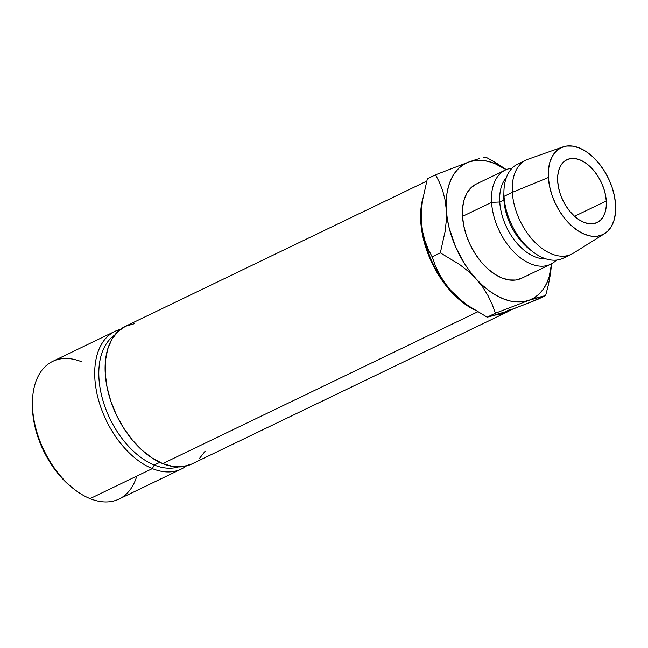 <?xml version="1.0" encoding="UTF-8"?>
<svg xmlns="http://www.w3.org/2000/svg" width="648" height="648" viewBox="0 0 648 648"><rect width="100%" height="100%" fill="white"/><g stroke="black" fill="none" stroke-linecap="round" stroke-linejoin="round"><path stroke-width="0.97" d="M136.785 476.118A76.424 46.518 -115.7 0 1 90.064 498.628A76.424 46.518 64.3 0 0 119.054 499.057L181.327 469.047A76.424 46.518 -115.7 0 1 152.337 468.617A76.424 46.518 64.3 0 0 186.26 466.017A76.424 46.518 -115.7 0 1 181.327 469.047M154.248 465.021L152.337 468.617L90.064 498.628L152.337 468.617A76.424 46.518 -115.7 0 1 98.391 399.468A76.424 46.518 -115.7 0 1 114.971 331.355A76.424 46.518 -115.7 0 1 120.415 329.387A76.424 46.518 64.3 0 0 97.281 395.021A76.424 46.518 64.3 0 0 152.337 468.617L154.248 465.021A73.516 44.753 64.3 0 0 178.273 466.949A73.516 44.753 -115.7 0 1 154.248 465.021L159.805 462.34L154.248 465.021A73.516 44.753 -115.7 0 1 103.283 401.695A73.516 44.753 -115.7 0 1 114.712 335.057A73.516 44.753 64.3 0 0 103.283 401.695A73.516 44.753 64.3 0 0 154.248 465.021M606.285 200.985A34.854 21.214 -115.7 0 1 597.116 222.531A34.854 21.214 -115.7 0 1 572.241 214.026A34.854 21.214 -115.7 0 1 557.685 181.278L558.519 187.556L560.261 193.971L562.837 200.273L566.15 206.226L570.07 211.596L574.444 216.189L579.118 219.81L583.889 222.329L588.595 223.657L593.05 223.73L597.075 222.548L600.518 220.166L603.248 216.659L605.167 212.18L606.188 206.882L606.285 200.985L605.443 194.708L603.701 188.301L601.125 181.991L597.821 176.037L593.9 170.667L589.518 166.082L584.852 162.454L580.073 159.935L575.375 158.614L570.92 158.541L566.895 159.716L563.452 162.105L560.723 165.605L558.803 170.092L557.782 175.381L557.685 181.278A34.854 21.214 -115.7 0 1 566.854 159.74A34.854 21.214 -115.7 0 1 591.729 168.237A34.854 21.214 -115.7 0 1 606.285 200.985L574.549 216.278L606.285 200.985M150.198 484.056L158.987 479.82M160.291 479.147L161.627 478.346M426.692 181.132L125.348 326.357A76.424 46.518 64.3 0 0 108.775 394.462A76.424 46.518 64.3 0 0 162.713 463.62L477.649 311.85L162.713 463.62A76.424 46.518 64.3 0 0 191.711 464.049L507.222 311.996A76.424 46.518 -115.7 0 1 496.7 314.798L507.125 312.044L510.972 309.825A76.424 46.518 -115.7 0 1 507.222 311.996M505.319 170.051L476.256 184.056A52.277 31.825 64.3 0 0 462.502 216.367L491.565 202.362A52.277 31.825 -115.7 0 1 505.319 170.051A52.277 31.825 -115.7 0 1 512.09 168.172A52.277 31.825 64.3 0 0 491.565 202.362L499.762 201.998A46.47 28.285 -115.7 0 1 506.372 177.56A46.47 28.285 64.3 0 0 499.762 201.998L503.917 199.997A46.47 28.285 -115.7 0 1 503.917 193.712M503.917 191.533L503.828 195.712A46.47 28.285 64.3 0 0 503.917 199.997L504.014 196.36A52.277 31.825 -115.7 0 1 503.917 191.533A52.277 31.825 -115.7 0 1 522.167 162.543M562.877 146.942L528.055 159.222A52.277 31.825 64.3 0 0 512.325 192.359A52.277 31.825 -115.7 0 1 526.079 160.048L517.776 164.049A52.277 31.825 64.3 0 0 504.014 196.36L512.325 192.359L548.37 177.503A48.211 29.346 -115.7 0 1 562.877 146.942A48.211 29.346 -115.7 0 1 596.5 160.566A48.211 29.346 -115.7 0 1 615.6 204.768L615.47 212.925L614.053 220.247L611.404 226.444L607.621 231.287L602.859 234.592L597.286 236.22L591.13 236.123L584.626 234.293L578.016 230.801L571.56 225.788L565.501 219.445L560.083 212.009L555.498 203.78L551.934 195.056L549.528 186.187L548.37 177.503L548.5 169.347L549.917 162.024L552.566 155.82L556.349 150.976L561.111 147.671L566.684 146.043L572.84 146.14L579.344 147.971L585.954 151.462L592.41 156.476L598.469 162.818L603.887 170.254L608.472 178.492L612.028 187.215L614.442 196.085L615.6 204.768A48.211 29.346 -115.7 0 1 604.641 233.612A48.211 29.346 -115.7 0 1 569.543 223.876A48.211 29.346 -115.7 0 1 548.37 177.503L512.325 192.359A52.277 31.825 64.3 0 0 535.288 242.644A52.277 31.825 64.3 0 0 573.342 253.198L604.641 233.612M469.047 161.927L474.984 160.526L481.334 160.323L487.985 161.336L494.821 163.547L506.161 169.671A75.508 45.968 -115.7 0 0 469.047 161.927L435.569 174.79L439.49 182.461L442.746 190.852L445.071 199.916L446.302 209.798L446.213 201.155L447.023 193.023L448.732 185.555L451.291 178.856L454.669 173.057L458.8 168.245L463.62 164.519L469.047 161.927L435.569 174.79L427.356 178.751L435.569 174.79L439.49 182.461L442.746 190.852L445.071 199.916L446.302 209.798L446.318 220.288L445.2 231.012L440.34 252.85L459.643 264.546L468.358 271.374L476.207 279.013L470.181 271.779L464.648 263.849L455.423 246.459L449.169 228.015L447.29 218.797L446.302 209.798A75.508 45.968 -115.7 0 1 469.047 161.927L475.033 159.902L469.047 161.927M509.377 309.776L503.95 312.368L511.175 309.752L537.435 299.506L545.64 295.553L534.762 298.364L528.857 300.364L545.64 295.553L528.088 303.232L503.95 312.368L487.166 317.188L495.38 313.227L528.857 300.364A75.508 45.968 -115.7 0 0 551.529 263.817L549.18 276.745L546.62 283.435L543.243 289.235L539.104 294.046L534.284 297.772L528.857 300.364L522.92 301.774L516.577 301.968L509.927 300.956L503.091 298.744L496.182 295.383L489.321 290.92L482.622 285.428L476.207 279.013A75.508 45.968 -115.7 0 1 446.302 209.798L446.318 220.288L445.2 231.012L440.34 252.85L459.643 264.546L468.358 271.374L476.207 279.013L482.728 287.113L488.017 295.634L492.172 304.398L495.38 313.227L528.857 300.364A75.508 45.968 -115.7 0 1 476.207 279.013L482.728 287.113L488.017 295.634L492.172 304.398L495.38 313.227L487.166 317.188L467.872 305.483L459.149 298.655L451.3 291.017A75.508 45.968 64.3 0 0 463.304 302.089L464.584 303.062M476.32 184.024L471.153 187.604L467.054 192.853L464.179 199.584L462.648 207.522L462.502 216.367L463.765 225.779L466.374 235.402L470.237 244.855L475.203 253.789L481.083 261.849L487.652 268.726L494.651 274.161L501.819 277.943L508.874 279.928L515.549 280.041L521.583 278.276M571.471 254.235A52.277 31.825 -115.7 0 1 534.155 241.485A52.277 31.825 -115.7 0 1 512.325 192.359L504.014 196.36A52.277 31.825 64.3 0 0 525.852 245.487A52.277 31.825 64.3 0 0 563.161 258.236L571.471 254.235M567.073 255.733A52.277 31.825 -115.7 0 1 533.029 251.942A52.277 31.825 -115.7 0 1 504.014 196.36L503.917 199.997A46.47 28.285 64.3 0 0 529.708 249.407L533.029 251.942M531.328 250.59A46.47 28.285 -115.7 0 1 503.917 199.997L499.762 201.998A46.47 28.285 64.3 0 0 545.495 258.738A46.47 28.285 -115.7 0 1 499.762 201.998L491.565 202.362A52.277 31.825 64.3 0 0 517.145 255.109A52.277 31.825 64.3 0 0 556.397 260.107A52.277 31.825 -115.7 0 1 550.711 264.238A52.277 31.825 -115.7 0 1 513.394 251.489A52.277 31.825 -115.7 0 1 491.565 202.362L462.502 216.367A52.277 31.825 64.3 0 0 484.331 265.494A52.277 31.825 64.3 0 0 521.648 278.243L550.711 264.238M550.508 273.691L551.57 263.793L550.508 273.691L548.435 284.642L550.508 273.691M545.64 295.553L548.435 284.642L545.64 295.553M479.682 158.493L475.033 159.902L479.682 158.493M485.83 157.116L483.205 157.602L485.83 157.116L495.769 162.697L485.83 157.116M505.246 168.893L495.769 162.697L506.258 169.622M421.257 214.642A75.508 45.968 64.3 0 0 421.249 214.836A75.508 45.968 64.3 0 0 421.394 221.802L421.378 211.305L422.496 200.58L427.356 178.751L422.496 200.58L421.378 211.305L421.394 221.802A75.508 45.968 64.3 0 0 451.3 291.017L444.779 282.917L439.49 274.396L435.335 265.631L432.127 256.802L428.207 249.132L424.95 240.748L422.626 231.676L421.394 221.802L421.257 214.634M498.012 313.778L503.95 312.368L498.045 314.369L487.166 317.188L467.872 305.483L459.149 298.655L451.3 291.017L444.779 282.917L439.49 274.396L435.335 265.631L432.127 256.802L440.34 252.85L432.127 256.802L428.207 249.132L424.95 240.748L422.626 231.676L421.394 221.802L422.383 230.801L424.254 240.019L430.515 258.463L434.792 267.365L445.273 283.784L451.3 291.017L463.361 302.13M474.32 309.801A76.424 46.518 -115.7 0 1 422.893 198.118L420.965 208.607L420.755 221.543L422.601 235.305L426.416 249.367L432.062 263.193L439.328 276.251L447.922 288.028L457.52 298.088L467.751 306.034L474.328 309.809M205.157 451.178L199.171 458.857M191.614 464.09L182.785 466.682L173.032 466.52L162.713 463.62L152.239 458.087L142.001 450.141L132.403 440.081L123.809 428.296L116.551 415.247L110.897 401.42L107.082 387.358L105.243 373.596L105.446 360.661L107.698 349.053L111.902 339.228L117.887 331.549L125.445 326.309L134.274 323.725M114.971 331.355L52.699 361.365A76.424 46.518 64.3 0 0 36.118 429.478A76.424 46.518 64.3 0 0 90.064 498.628A76.424 46.518 -115.7 0 1 75.006 489.864A76.424 46.518 -115.7 0 1 32.449 401.558A76.424 46.518 -115.7 0 1 81.697 361.803M73.58 488.778L67.902 484.064L58.668 474.393L50.398 463.053L43.416 450.498L37.981 437.198L34.312 423.662L32.538 410.427L32.408 403.34M32.449 401.558L32.4 403.647A73.516 44.753 64.3 0 0 73.337 488.6L75.006 489.864"/></g></svg>
